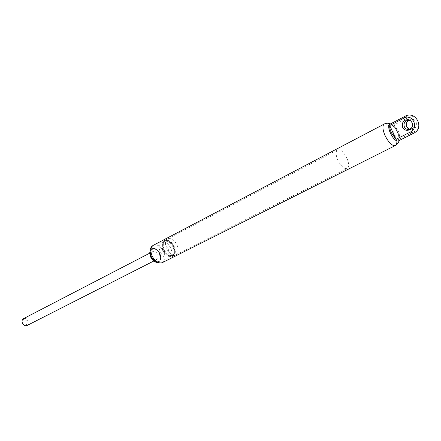 <?xml version="1.0" encoding="UTF-8"?>
<svg xmlns="http://www.w3.org/2000/svg" width="441" height="441" viewBox="0 0 441 441"><rect width="100%" height="100%" fill="white"/><g stroke="black" fill="none" stroke-linecap="round" stroke-linejoin="round"><path stroke-width="0.33" stroke-dasharray="2.21 1.65" d="M397.435 132.113C402.153 142.052 395.125 143.297 390.649 133.099C385.914 122.956 393.113 122.14 397.435 132.113M151.357 256.304C154.543 264.484 163.324 261.877 159.774 253.955C156.693 245.907 147.829 248.239 151.357 256.304M162.398 262.643C165.237 260.708 165.761 257.235 163.969 252.219C160.993 246.354 157.487 244.016 153.44 245.213M384.238 124.053L384.271 124.031C387.479 123.491 390.919 126.837 394.596 134.058C397.109 140.084 397.352 143.915 395.329 145.558L395.296 145.574M160.022 253.889C156.737 245.301 147.261 247.781 151.031 256.403C154.444 265.146 163.815 262.351 160.022 253.889M155.028 261.552L158.788 261.871C160.954 260.394 161.356 257.748 159.995 253.928C157.729 249.463 155.05 247.682 151.963 248.597L150.034 251.833M156.075 262.219L158.506 262.009C160.678 260.532 161.081 257.886 159.719 254.071C157.454 249.6 154.78 247.825 151.693 248.741L150.105 250.593M153.529 260.857C159.041 263.442 161.031 261.21 159.488 254.165C156.208 245.582 146.732 248.062 150.497 256.679M168.264 249.259C169.085 251.546 168.859 253.134 167.58 254.005C165.766 254.529 164.173 253.448 162.812 250.764C161.996 248.476 162.216 246.894 163.479 246.023C165.309 245.494 166.902 246.569 168.264 249.259C169.085 251.546 168.859 253.134 167.58 254.005C165.766 254.529 164.173 253.448 162.812 250.764C161.996 248.476 162.216 246.894 163.479 246.023C165.309 245.494 166.902 246.569 168.264 249.259M157.757 254.65C158.562 256.921 158.325 258.492 157.035 259.369C155.21 259.903 153.622 258.839 152.272 256.182C151.472 253.917 151.704 252.346 152.977 251.475C154.813 250.929 156.406 251.993 157.757 254.65M346.979 158.291C349.101 163.528 349.156 166.924 347.144 168.479C344.085 169.096 340.959 166.274 337.762 160.006C335.662 154.774 335.601 151.39 337.58 149.857C340.667 149.229 343.798 152.04 346.979 158.291M170.904 248.531C172.536 253.068 172.078 256.21 169.542 257.941C165.954 258.972 162.806 256.827 160.105 251.508C158.495 246.988 158.936 243.862 161.423 242.137C165.044 241.078 168.203 243.206 170.904 248.531C168.203 243.206 165.044 241.078 161.423 242.137C158.936 243.862 158.495 246.988 160.105 251.508C162.806 256.827 165.954 258.972 169.542 257.941C172.078 256.21 172.536 253.068 170.904 248.531M26.978 325.53C28.362 324.637 28.726 323.187 28.081 321.186C26.907 318.876 25.369 318.038 23.456 318.672M27.133 321.572C24.117 318.319 22.563 318.815 22.48 323.055C25.512 326.307 27.061 325.811 27.133 321.572M162.938 250.053C161.323 245.516 161.753 242.385 164.234 240.665C167.85 239.606 171.009 241.751 173.715 247.087C175.358 251.64 174.912 254.782 172.376 256.513C168.793 257.538 165.645 255.383 162.938 250.053M173.181 247.236C170.75 242.434 167.905 240.51 164.658 241.459C162.426 243.008 162.034 245.819 163.49 249.898C165.926 254.694 168.754 256.629 171.979 255.708C174.256 254.148 174.653 251.326 173.181 247.236M164.124 249.573C162.668 245.494 163.054 242.677 165.287 241.128C168.534 240.185 171.373 242.109 173.809 246.91C175.281 251.006 174.884 253.834 172.613 255.389C169.388 256.309 166.56 254.369 164.124 249.573M174.344 246.767C171.637 241.425 168.479 239.281 164.862 240.334C162.382 242.059 161.952 245.185 163.567 249.727C166.279 255.058 169.427 257.219 173.01 256.199C175.54 254.463 175.987 251.32 174.344 246.767M166.422 248.255C164.796 243.708 165.221 240.571 167.696 238.851C171.301 237.804 174.465 239.959 177.177 245.312C178.826 249.876 178.39 253.029 175.865 254.76C172.288 255.774 169.14 253.608 166.422 248.255M398.322 140.966C399.866 139.703 399.662 136.738 397.716 132.074C394.86 126.468 392.203 123.871 389.75 124.274M405.025 116.292L405.494 116.154L408.349 117.554L394.067 124.979L398.653 131.589L400.268 138.639L414.65 131.357L413.708 133.193M408.217 128.574L410.973 129.764C415.472 129.235 417.186 126.672 416.122 122.074C414.165 118.96 411.618 118.331 408.482 120.2L408.482 120.2M408.405 120.266L407.451 121.281M408.994 120.272L409.331 120.156C411.596 119.665 413.294 120.459 414.435 122.543C415.378 125.569 414.441 127.719 411.635 129.004L410.483 129.185M411.47 128.088C412.815 126.506 413.107 124.742 412.341 122.807L410.725 120.917M400.268 138.639L394.067 124.979M408.349 117.554C416.723 112.764 423.415 127.333 414.65 131.357M410.45 129.185L409.921 129.163M398.879 140.685L398.763 136.622L397.391 132.355C395.693 128.491 393.328 125.702 390.302 123.987M157.035 259.369L154.152 260.84M172.376 256.513L347.144 168.479M158.506 262.009L158.788 261.871M152.977 251.475L149.714 253.167M164.234 240.665L337.58 149.857M164.658 241.459L165.287 241.128M164.862 240.334L167.696 238.851M153.755 261.039L154.036 260.901M171.979 255.708L172.613 255.389M173.01 256.199L175.865 254.76M407.853 120.922L408.432 120.261M409.998 129.169L410.973 129.764M411.635 129.004L410.51 129.163M410.466 129.169L409.535 129.301"/><path stroke-width="0.66" d="M384.238 124.053L153.027 245.466C150.607 247.55 150.238 250.918 151.925 255.576C154.686 261.127 158.027 263.547 161.952 262.83L395.296 145.574M395.329 145.558L395.114 145.646C391.928 145.866 388.56 142.476 385.021 135.481C382.617 129.72 382.297 125.944 384.072 124.153L384.271 124.031M150.034 251.833L150.783 256.508L155.028 261.552M150.105 250.593L149.725 253.404L150.508 256.645C151.864 259.639 153.716 261.496 156.075 262.219M150.497 256.679L153.529 260.857M149.714 253.167L23.456 318.672C22.094 319.571 21.73 321.009 22.375 323.005C23.544 325.309 25.076 326.153 26.978 325.53L153.755 261.039M395.979 139.334L391.316 132.647C390.048 129.77 389.519 127.399 389.723 125.531L404.105 118.034C412.533 113.194 419.297 127.918 410.461 131.986L395.979 139.334L389.723 125.531M404.105 118.034L405.025 116.292L389.75 124.274C388.223 125.52 388.427 128.474 390.362 133.138C393.234 138.755 395.886 141.368 398.322 140.966L413.708 133.193L410.461 131.986M407.451 121.281C406.293 123.033 406.111 124.88 406.905 126.81L408.217 128.574M409.921 129.163L407.886 128.359L406.492 126.622C405.665 124.406 406.117 122.51 407.853 120.922L408.994 120.272M402.655 127.383C401.575 122.741 403.317 120.15 407.875 119.627C409.728 119.875 411.084 120.873 411.944 122.604C412.914 125.189 412.39 127.41 410.384 129.268C407.203 131.175 404.629 130.547 402.655 127.383M410.725 120.917L408.857 120.255L407.219 120.41C404.375 121.688 403.427 123.855 404.369 126.903C405.522 129.015 407.241 129.814 409.535 129.301L411.47 128.088M395.114 145.646L395.616 145.425C397.881 143.639 398.967 142.057 398.879 140.685M161.952 262.83C156.472 263.453 152.801 261.248 150.943 256.215C149.262 251.034 149.951 247.451 153.027 245.466M384.072 124.153L384.541 123.877C386.525 122.995 388.444 123.033 390.302 123.987M408.857 120.255L407.875 119.627M409.331 120.156L408.801 120.217M408.642 120.239L407.219 120.41M405.025 116.292C415.615 110.134 424.981 128.044 413.708 133.193M411.006 128.518L410.384 129.268"/></g></svg>
